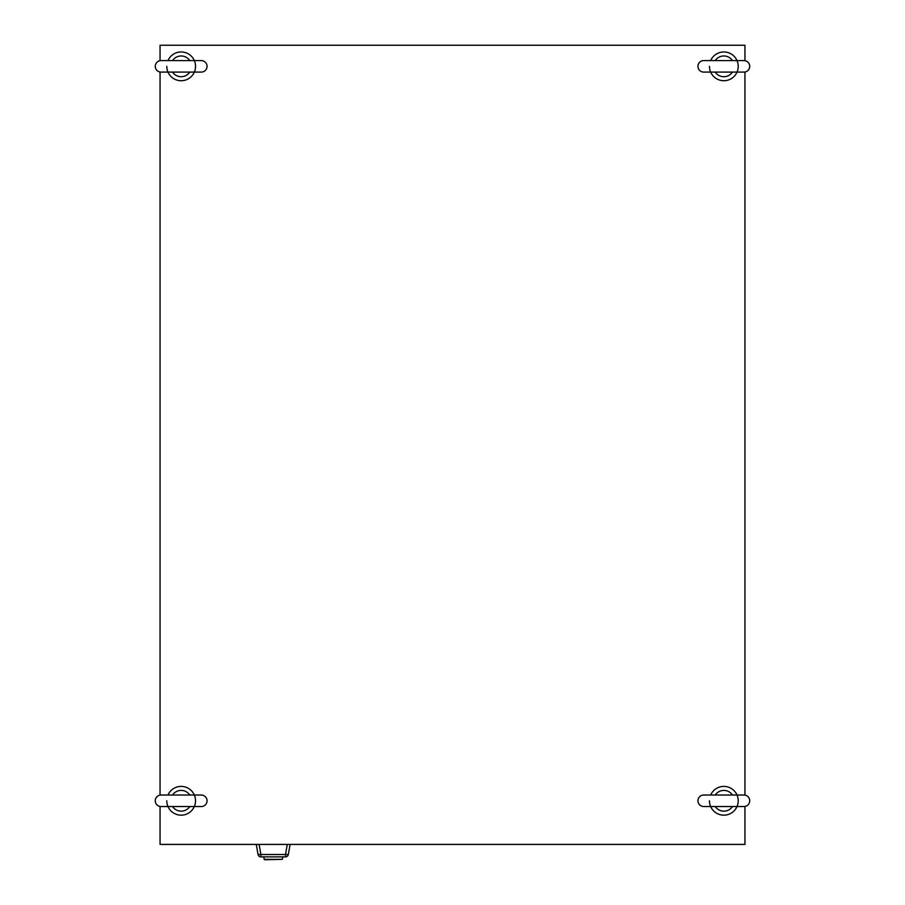 <?xml version="1.0" encoding="UTF-8"?>
<svg xmlns="http://www.w3.org/2000/svg" width="905" height="905" viewBox="0 0 905 905"><rect width="100%" height="100%" fill="white"/><g stroke="black" fill="none" stroke-linecap="round" stroke-linejoin="round"><path stroke-width="1.36" d="M744.939 60.669L744.939 45.25L160.061 45.25L160.061 60.669M160.061 72.015L160.061 795.11M160.061 806.457L160.061 844.41L744.939 844.41L744.939 806.457M744.939 795.11L744.939 72.015M697.947 800.789A5.758 5.758 0 0 0 703.705 806.536L743.978 806.536A5.758 5.758 0 0 0 749.725 800.789A5.758 5.758 0 0 0 743.978 795.031L703.705 795.031A5.758 5.758 0 0 0 697.947 800.789M732.473 806.536A10.374 10.374 0 0 1 715.21 806.536M710.663 795.031A14.378 14.378 0 0 1 738.22 800.789A14.378 14.378 0 0 1 723.842 815.167A14.378 14.378 0 0 1 709.463 800.789M715.21 795.031A10.374 10.374 0 0 1 732.473 795.031M697.947 66.348A5.758 5.758 0 0 0 703.705 72.095L743.978 72.095A5.758 5.758 0 0 0 749.725 66.348A5.758 5.758 0 0 0 743.978 60.59L703.705 60.59A5.758 5.758 0 0 0 697.947 66.348M732.473 72.095A10.374 10.374 0 0 1 715.21 72.095M710.663 60.59A14.378 14.378 0 0 1 738.22 66.348A14.378 14.378 0 0 1 723.842 80.726A14.378 14.378 0 0 1 709.463 66.348M715.21 60.59A10.374 10.374 0 0 1 732.473 60.59M155.275 66.348A5.758 5.758 0 0 0 161.022 72.095L201.295 72.095A5.758 5.758 0 0 0 207.053 66.348A5.758 5.758 0 0 0 201.295 60.59L161.022 60.59A5.758 5.758 0 0 0 155.275 66.348M189.79 72.095A10.374 10.374 0 0 1 172.527 72.095M167.979 60.59A14.378 14.378 0 0 1 195.537 66.348A14.378 14.378 0 0 1 181.158 80.726A14.378 14.378 0 0 1 166.78 66.348M172.527 60.59A10.374 10.374 0 0 1 189.79 60.59M155.275 800.789A5.758 5.758 0 0 0 161.022 806.536L201.295 806.536A5.758 5.758 0 0 0 207.053 800.789A5.758 5.758 0 0 0 201.295 795.031L161.022 795.031A5.758 5.758 0 0 0 155.275 800.789M189.79 806.536A10.374 10.374 0 0 1 172.527 806.536M167.979 795.031A14.378 14.378 0 0 1 195.537 800.789A14.378 14.378 0 0 1 181.158 815.167A14.378 14.378 0 0 1 166.78 800.789M172.527 795.031A10.374 10.374 0 0 1 189.79 795.031M259.113 844.41L260.889 854.501L285.505 854.501L285.505 856.877L260.889 856.877A2.873 2.873 0 0 1 258.049 854.501L256.273 844.41L258.049 854.501A2.873 2.873 0 0 0 260.889 856.877L260.889 854.501L258.049 854.501M290.12 844.41L288.333 854.501A2.873 2.873 0 0 1 285.505 856.877A2.873 2.873 0 0 0 288.333 854.501L285.505 854.501L287.281 844.41M264.045 859.354L282.349 859.354L264.52 859.75L263.604 856.877M282.349 859.354L282.779 856.877M714.837 806.536L703.705 806.536M714.837 72.095L703.705 72.095M172.154 806.536L161.022 806.536"/></g></svg>
